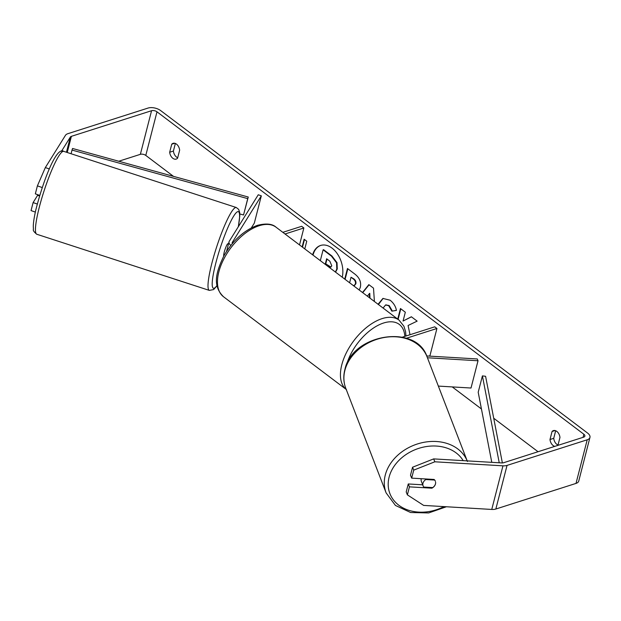 <?xml version="1.0" encoding="UTF-8"?>
<svg xmlns="http://www.w3.org/2000/svg" width="621" height="621" viewBox="0 0 621 621"><rect width="100%" height="100%" fill="white"/><g stroke="black" fill="none" stroke-linecap="round" stroke-linejoin="round"><path stroke-width="0.93" d="M426.712 355.957L477.285 358.954L478.023 360.762L471.021 388.024L438.348 386.091M478.023 360.762L427.427 357.766M406.351 338.259L436.936 328.478L434.739 326.825L402.346 337.172M428.863 356.089L429.934 355.74L436.936 328.478M435.461 483.938A6.552 5.185 -21.1 0 1 432.682 487.594L423.778 487.066A6.552 5.185 -21.1 0 1 423.118 485.925L421.387 481.438A6.552 5.185 -21.1 0 1 421.271 478.713A6.552 5.185 -21.1 0 1 421.279 478.698M423.118 485.925A6.552 5.185 -21.1 0 1 423.002 483.2A6.552 5.185 -21.1 0 1 425.789 479.544L434.677 480.049A6.552 5.263 -22.2 0 0 434.102 479.459L411.676 478.131L413.726 470.128L412.554 467.233L433.668 458.896L434.847 461.791L413.726 470.128M425.556 478.954L425.789 479.544M434.684 480.072A6.552 5.185 -21.1 0 1 435.352 481.213M320.824 245.38A22.108 14.71 -107.7 0 0 312.992 255.107M342.249 277.207A22.108 14.71 -107.7 0 0 332.041 248.121A22.108 14.71 -107.7 0 0 320.591 245.458A22.108 14.71 -107.7 0 0 312.635 254.835M61.479 151.268L70.352 137.047A3.936 2.01 -165.6 0 1 71.392 136.333L151.563 110.717A3.936 2.01 -165.6 0 1 156.989 111.811L583.856 434.25A3.936 2.01 -165.6 0 1 584.873 436.121A3.936 2.01 -165.6 0 1 583.701 437.137L503.53 462.754A3.936 2.01 -165.6 0 1 501.784 462.932L433.668 458.896M118.751 161.243L140.362 154.334A3.936 2.01 -165.6 0 1 145.788 155.429L173.515 176.38M452.243 386.914L481.446 408.975M493.711 418.236L538.042 451.723M410.015 334.727L408.082 325.489L417.141 321.135L411.374 316.772L403.052 321.049L405.327 312.208L400.452 308.528L397.735 319.116M362.509 292.507L368.843 284.628L373.508 288.152L374.393 301.488M177.59 158.2A6.552 4.363 72.3 0 1 176.24 159.085A6.552 4.363 72.3 0 1 169.68 152.23L171.745 144.204A6.552 4.363 72.3 0 1 173.088 143.327A6.552 4.363 72.3 0 1 176.488 144.119A6.552 4.363 72.3 0 1 179.648 150.173L177.59 158.2M557.93 445.366L559.963 437.456A6.552 4.363 -107.7 0 0 556.804 431.393A6.552 4.363 -107.7 0 0 553.412 430.601A6.552 4.363 -107.7 0 0 552.061 431.486L549.996 439.505A6.552 4.363 -107.7 0 0 554.77 446.383M302.148 246.917L304.127 239.225L306.758 241.22L304.787 248.905M344.74 279.085L347.465 268.497L354.995 274.187C359.613 277.843 361.391 282.237 360.327 287.368L359.186 289.999M378.065 304.259L382.916 298.429L390.159 300.23C393.613 303.048 395.709 306.44 396.439 310.407L391.874 311.16L388.692 305.703L385.594 304.973L383.087 308.055M42.236 187.542L37.4 185.858L45.341 167.569L65.446 135.347A9.175 4.696 -165.6 0 1 67.883 133.678L148.046 108.062A9.175 4.696 -165.6 0 1 160.715 110.623L587.582 433.062A9.175 4.696 -165.6 0 1 589.95 437.425A9.175 4.696 -165.6 0 1 587.21 439.792L507.047 465.408A9.175 4.696 -165.6 0 1 502.956 465.828L434.847 461.791M177.707 157.75A6.552 4.363 72.3 0 1 173.414 151.043L175.355 143.467M555.671 430.741L553.73 438.317A6.552 4.363 -107.7 0 0 558.023 445.032M589.95 437.425L578.749 481.05A9.175 4.696 -165.6 0 1 576.009 483.41L495.845 509.026A9.175 4.696 -165.6 0 1 491.762 509.445L423.646 505.409L407.376 494.859L409.433 486.856L431.867 488.184A6.552 5.263 -22.2 0 0 435.577 482.09M411.676 478.131L410.497 475.236L412.554 467.233M407.376 494.859L406.204 491.964L408.253 483.961L409.433 486.856M408.253 483.961L422.691 484.815M39.736 195.39L35.343 193.861L37.4 185.858M37.283 204.037L33.107 202.586L31.05 210.589L35.343 212.079M37.57 194.637A6.552 0.978 -72 0 0 37.594 195.351L33.107 202.586M45.341 167.569L49.323 168.951M169.68 152.23L173.414 151.043M171.745 144.204L174.703 143.265M431.595 487.532L431.867 488.184M549.996 439.505L553.73 438.317M552.061 431.486L555.019 430.539M320.327 260.641L323.106 249.828L323.572 249.673L331.893 255.961L337.017 262.667L337.273 268.932L335.55 272.145M337.017 262.667L336.551 262.815L336.807 269.087L335.371 272.006M323.106 249.828L331.428 256.116L336.551 262.815M302.505 247.189L304.484 239.496M362.726 292.67L369.06 284.791M370.007 298.173L369.774 293.329L367.298 296.124M369.518 297.801L369.309 293.485M345.097 279.357L347.822 268.769M354.451 285.404L355.849 283.82C356.275 281.887 355.585 280.218 353.776 278.829L351.028 277.253L349.615 282.765M353.209 285.481L354.226 285.497L355.383 283.968C355.81 282.035 355.119 280.374 353.31 278.976L351.028 277.253M400.809 308.8L398.092 319.388M411.444 316.826L403.052 321.049M378.422 304.531L383.149 298.359M396.423 310.337L391.874 311.16M392.34 311.012L389.157 305.555L385.835 304.911M331.785 265.819L329.829 261.169L326.638 258.755L325.288 264.003L328.509 266.432L330.752 267.154L331.785 265.819M326.995 259.027L325.753 263.855L330.977 267.061M325.753 263.855L325.288 264.003M251.326 227.907L254.331 223.094L261.325 195.832L258.258 194.769L229.281 241.235A7.863 4.029 14.4 0 0 229.025 241.833A7.863 4.029 14.4 0 0 230.841 245.411M226.595 251.319A7.863 4.029 -165.6 0 1 226.642 251.101L229.025 241.833M261.325 195.832L232.347 242.299A4.588 2.352 14.4 0 0 232.2 242.648A4.588 2.352 14.4 0 0 232.316 243.611M282.834 232.324L301.674 226.308L303.871 227.969L285.031 233.985M299.516 244.922L303.871 227.969M37.594 195.351L39.558 195.988M223.754 256.077A6.552 0.978 -72 0 1 224.057 252.902A6.552 0.978 -72 0 1 226.091 246.622A6.552 0.978 -72 0 1 227.923 243.727L228.489 243.906M239.791 213.95L243.533 214.982L248.26 197.028L72.548 148.473L72.02 150.072L247.732 198.627L248.26 197.028M243.533 214.982L247.732 198.627M71.081 153.752L72.02 150.072M502.373 462.94L485.591 376.295L482.408 375.891L478.201 392.247L491.785 462.342M499.237 462.785L482.408 375.891M467.186 460.883A43.579 34.481 158.9 0 0 424.865 442.152A43.579 34.481 158.9 0 0 385.354 474.755A43.579 34.481 158.9 0 0 386.122 492.895L395.437 505.44L410.597 512.511L428.684 512.938L446.39 506.759M443.945 506.612A40.303 31.888 -21.1 0 1 402.695 507.722A40.303 31.888 -21.1 0 1 389.188 476.812A40.303 31.888 -21.1 0 1 423.437 447.104A40.303 31.888 -21.1 0 1 463.188 460.642M386.122 492.895L345.742 388.203A43.579 34.481 -21.1 0 1 344.973 370.069A43.579 34.481 -21.1 0 1 384.911 337.389A43.579 34.481 -21.1 0 1 427.069 356.842L467.442 461.527M145.788 155.429L156.989 111.811M583.065 437.339L583.856 434.25M491.762 509.445L502.956 465.828M140.362 154.334L151.563 110.717M67.239 152.502L71.392 136.333M66.447 152.246L70.352 137.047M576.009 483.41L587.21 439.792M495.845 509.026L507.047 465.408M337.273 268.932L336.807 269.087M337.257 268.994L336.792 269.141M331.893 255.961L331.428 256.116M355.849 283.82L355.383 283.968M353.776 278.829L353.31 278.976M355.833 283.882L355.367 284.03M389.157 305.555L388.692 305.703M328.975 266.285L328.509 266.432M232.161 243.021L232.347 242.299M259.128 225.741A43.579 23.66 127.1 0 0 223.482 259.702A43.579 23.66 127.1 0 0 223.544 296.776C211.823 285.404 216.418 271.424 224.01 255.611C232.976 240.327 244.107 230.244 257.428 225.345C266.13 223.164 272.347 223.793 276.081 227.224A43.579 23.66 127.1 0 0 259.128 225.741M346.215 389.429A43.579 23.66 -52.9 0 1 346.603 352.278A43.579 23.66 -52.9 0 1 382.094 318.627A43.579 23.66 -52.9 0 1 399.047 320.11L276.081 227.224M404.838 336.38A40.303 21.882 127.1 0 0 383.584 323.013A40.303 21.882 127.1 0 0 346.704 364.325M38.036 212.413A43.579 6.489 108 0 0 36.779 234.249C33.992 231.967 32.874 230.321 33.418 229.328L33.286 226.176C33.41 222.171 34.24 216.853 35.762 210.201C42.927 181.511 56.364 145.982 63.753 151.361A43.579 6.489 108 0 0 51.543 170.643A43.579 6.489 108 0 0 38.036 212.413M36.779 234.249L209.331 290.395A43.579 6.489 -72 0 1 210.589 268.559A43.579 6.489 -72 0 1 224.096 226.789A43.579 6.489 -72 0 1 236.298 207.515L63.753 151.361M238.27 226.82A40.303 6 108 0 0 232.759 217.645A40.303 6 108 0 0 214.587 268.086A40.303 6 108 0 0 217.047 285.419M427.069 356.842C416.388 323.456 352.177 333.896 344.919 369.402C343.203 375.938 343.483 382.21 345.742 388.203M354.226 285.497L354.692 285.35M385.594 304.973L386.06 304.826M346.51 389.662L223.544 296.776M405.971 336.015L405.567 331.575L403.929 326.25L399.047 320.11M209.331 290.395L213.616 289.565L217.094 285.66M238.355 226.673L239.799 215.689L239.659 212.429L238.681 209.417L236.298 207.515"/></g></svg>
